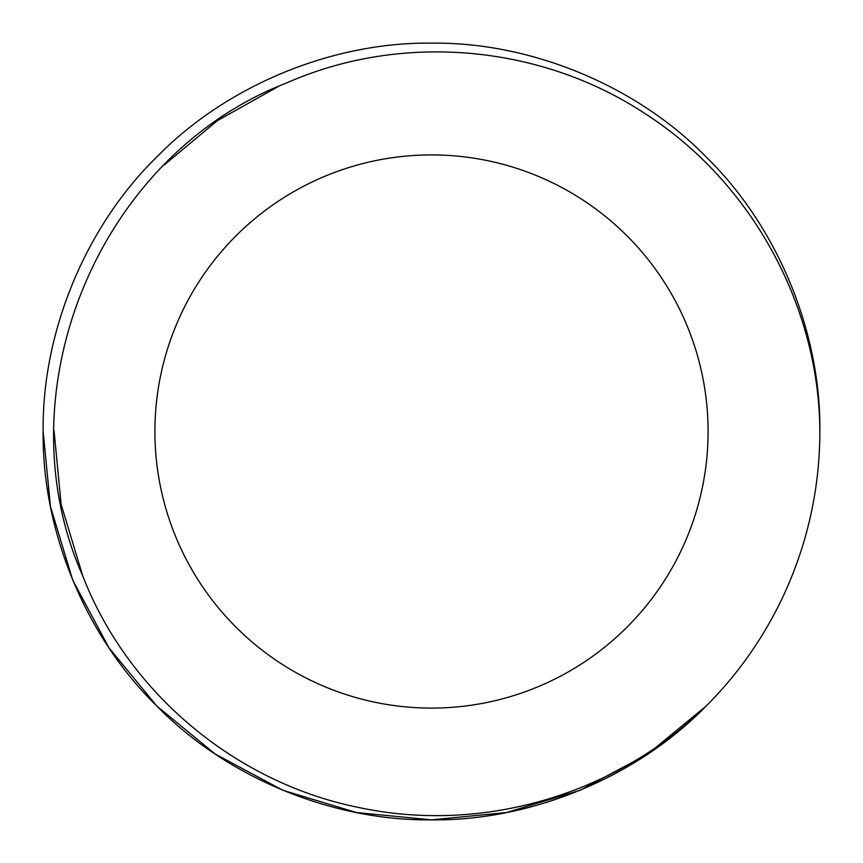 <?xml version="1.0" encoding="UTF-8"?>
<svg xmlns="http://www.w3.org/2000/svg" width="863" height="863" viewBox="0 0 863 863"><rect width="100%" height="100%" fill="white"/><g stroke="black" fill="none" stroke-linecap="round" stroke-linejoin="round"><path stroke-width="1.29" d="M154.909 431.5A276.591 276.591 0 0 1 431.5 154.909A276.591 276.591 0 0 1 708.091 431.5A276.591 276.591 0 0 1 431.5 708.091A276.591 276.591 0 0 1 154.909 431.5M43.15 431.5L50.464 506.538L72.708 580.119L109.008 647.876L156.893 706.107L215.124 753.992L282.881 790.292L356.462 812.536L431.5 819.85L506.538 812.536L580.119 790.292L647.876 753.992L706.107 706.107L647.876 753.992L580.119 790.292L506.538 812.536L431.5 819.85L356.462 812.536L282.881 790.292L215.124 753.992L156.893 706.107L109.008 647.876L72.708 580.119L50.464 506.538L43.15 431.5L50.464 506.538L72.708 580.119L109.008 647.876L156.893 706.107L215.124 753.992L282.881 790.292L356.462 812.536L431.5 819.85L506.538 812.536L580.119 790.292L647.876 753.992L706.107 706.107L647.876 753.992L580.119 790.292L506.538 812.536L431.5 819.85L356.462 812.536L282.881 790.292L215.124 753.992L156.893 706.107L109.008 647.876L72.708 580.119L50.464 506.538L43.15 431.5L50.464 506.538L72.708 580.119L109.008 647.876L156.893 706.107L215.124 753.992L282.881 790.292L356.462 812.536L431.5 819.85L506.538 812.536L580.119 790.292L647.876 753.992L706.107 706.107L647.876 753.992L580.119 790.292L506.538 812.536L431.5 819.85L356.462 812.536L282.881 790.292L215.124 753.992L156.893 706.107L109.008 647.876L72.708 580.119L50.464 506.538L43.15 431.5L50.464 506.538L72.708 580.119L109.008 647.876L156.893 706.107L215.124 753.992L282.881 790.292L356.462 812.536L431.5 819.85L506.538 812.536L580.119 790.292L647.876 753.992L706.107 706.107L647.876 753.992L580.119 790.292L506.538 812.536L431.5 819.85L356.462 812.536L282.881 790.292L215.124 753.992L156.893 706.107L109.008 647.876L72.708 580.119L50.464 506.538L43.15 431.5C41.888 332.115 85.728 226.279 156.893 156.893C226.279 85.728 332.115 41.888 431.5 43.15C530.885 41.888 636.721 85.728 706.107 156.893C777.272 226.279 821.112 332.115 819.85 431.5A388.35 388.35 0 0 1 706.107 706.107C636.721 777.272 530.885 821.112 431.5 819.85C332.115 821.112 226.279 777.272 156.893 706.107C85.728 636.721 41.888 530.885 43.15 431.5C41.888 332.115 85.728 226.279 156.893 156.893C226.279 85.728 332.115 41.888 431.5 43.15C530.885 41.888 636.721 85.728 706.107 156.893C777.272 226.279 821.112 332.115 819.85 431.5C821.112 332.115 777.272 226.279 706.107 156.893C636.721 85.728 530.885 41.888 431.5 43.15C332.115 41.888 226.279 85.728 156.893 156.893C85.728 226.279 41.888 332.115 43.15 431.5C41.888 332.115 85.728 226.279 156.893 156.893C226.279 85.728 332.115 41.888 431.5 43.15C530.885 41.888 636.721 85.728 706.107 156.893C777.272 226.279 821.112 332.115 819.85 431.5C821.112 332.115 777.272 226.279 706.107 156.893C636.721 85.728 530.885 41.888 431.5 43.15C332.115 41.888 226.279 85.728 156.893 156.893C85.728 226.279 41.888 332.115 43.15 431.5C41.888 332.115 85.728 226.279 156.893 156.893C226.279 85.728 332.115 41.888 431.5 43.15C530.885 41.888 636.721 85.728 706.107 156.893C777.272 226.279 821.112 332.115 819.85 431.5C821.112 332.115 777.272 226.279 706.107 156.893C636.721 85.728 530.885 41.888 431.5 43.15C332.115 41.888 226.279 85.728 156.893 156.893C85.728 226.279 41.888 332.115 43.15 431.5C41.888 332.115 85.728 226.279 156.893 156.893C226.279 85.728 332.115 41.888 431.5 43.15C530.885 41.888 636.721 85.728 706.107 156.893C777.272 226.279 821.112 332.115 819.85 431.5C819.321 307.045 752.471 183.193 646.603 114.65C541.737 44.649 402.341 32.039 287.045 82.762C98.673 155.178 0.787 391.586 82.762 575.955L61.144 504.434L54.035 430.594L61.144 504.434L82.762 575.955L61.144 504.434L54.035 430.594L61.144 504.434L82.762 575.955L61.144 504.434L54.035 430.594M706.107 706.107C616.592 794.338 482.978 833.809 359.774 807.703C236.376 783.27 128.253 693.313 82.762 575.955M164.207 164.973L217.26 120.723L278.22 86.548L217.26 120.723L164.207 164.973L217.26 120.723L278.22 86.548L217.26 120.723L164.207 164.973L217.26 120.723L278.22 86.548"/></g></svg>
